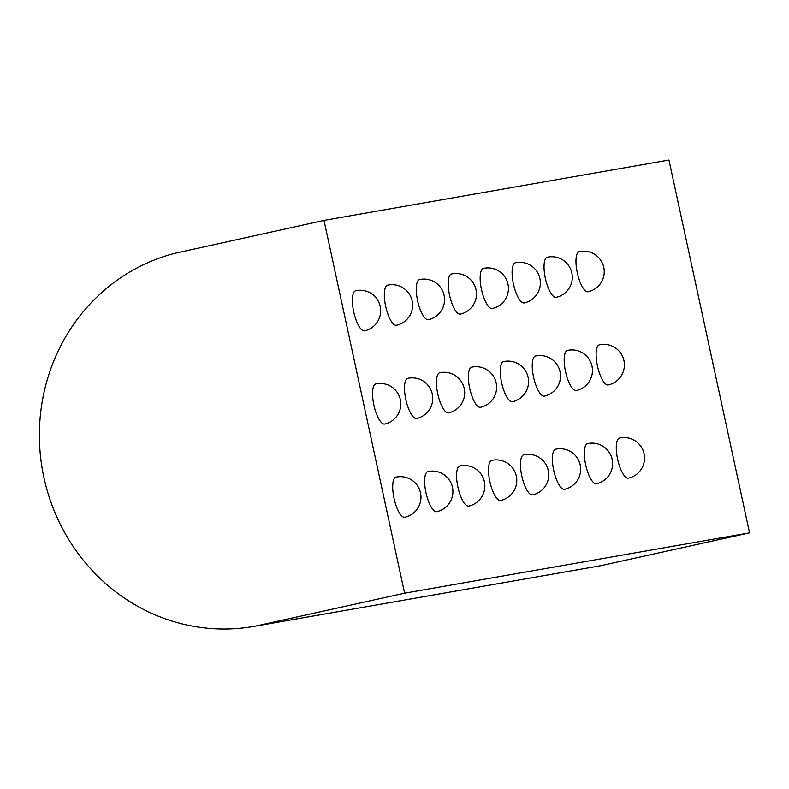 <?xml version="1.0" encoding="UTF-8"?>
<svg xmlns="http://www.w3.org/2000/svg" width="789" height="789" viewBox="0 0 789 789"><rect width="100%" height="100%" fill="white"/><g stroke="black" fill="none" stroke-linecap="round" stroke-linejoin="round"><path stroke-width="1.18" d="M355.79 290.717A20.544 6.48 77.5 0 0 355.701 290.737A20.544 6.48 77.5 0 0 353.738 311.921A20.544 6.48 77.5 0 0 364.469 330.877A20.544 6.48 77.5 0 0 364.557 330.857A20.544 20.544 0 0 0 380.209 306.457A20.544 20.544 0 0 0 355.701 290.737M375.939 383.918A20.544 6.48 77.5 0 0 375.85 383.937A20.544 6.48 77.5 0 0 373.887 405.112A20.544 6.48 77.5 0 0 384.618 424.078A20.544 6.48 77.5 0 0 384.707 424.058A20.544 20.544 0 0 0 400.358 399.658A20.544 20.544 0 0 0 375.85 383.937M396.088 477.118A20.544 6.48 77.5 0 0 395.999 477.138A20.544 6.48 77.5 0 0 394.036 498.313A20.544 6.48 77.5 0 0 404.767 517.278A20.544 6.48 77.5 0 0 404.856 517.259A20.544 20.544 0 0 0 420.507 492.859A20.544 20.544 0 0 0 395.999 477.138M428.023 471.526A20.544 6.48 77.5 0 0 427.934 471.546A20.544 6.48 77.5 0 0 425.981 492.731A20.544 6.48 77.5 0 0 436.712 511.686A20.544 6.48 77.5 0 0 436.8 511.666A20.544 20.544 0 0 0 452.442 487.267A20.544 20.544 0 0 0 427.934 471.546M407.874 378.335A20.544 6.48 77.5 0 0 407.785 378.345A20.544 6.48 77.5 0 0 405.832 399.53A20.544 6.48 77.5 0 0 416.553 418.486A20.544 6.48 77.5 0 0 416.641 418.476A20.544 20.544 0 0 0 432.293 394.066A20.544 20.544 0 0 0 407.785 378.345M387.724 285.135A20.544 6.48 77.5 0 0 387.636 285.154A20.544 6.48 77.5 0 0 385.673 306.329A20.544 6.48 77.5 0 0 396.403 325.295A20.544 6.48 77.5 0 0 396.492 325.275A20.544 20.544 0 0 0 412.144 300.875A20.544 20.544 0 0 0 387.636 285.154M419.659 279.543A20.544 6.48 77.5 0 0 419.57 279.562A20.544 6.48 77.5 0 0 417.618 300.747A20.544 6.48 77.5 0 0 428.348 319.703A20.544 6.48 77.5 0 0 428.437 319.683A20.544 20.544 0 0 0 444.089 295.283A20.544 20.544 0 0 0 419.57 279.562M439.818 372.743A20.544 6.48 77.5 0 0 439.729 372.763A20.544 6.48 77.5 0 0 437.767 393.938A20.544 6.48 77.5 0 0 448.497 412.903A20.544 6.48 77.5 0 0 448.586 412.884A20.544 20.544 0 0 0 464.238 388.484A20.544 20.544 0 0 0 439.729 372.763M459.967 465.944A20.544 6.48 77.5 0 0 459.879 465.964A20.544 6.48 77.5 0 0 457.916 487.138A20.544 6.48 77.5 0 0 468.646 506.104A20.544 6.48 77.5 0 0 468.735 506.084A20.544 20.544 0 0 0 484.387 481.684A20.544 20.544 0 0 0 459.879 465.964M491.902 460.352A20.544 6.48 77.5 0 0 491.813 460.372A20.544 6.48 77.5 0 0 489.861 481.556A20.544 6.48 77.5 0 0 500.581 500.512A20.544 6.48 77.5 0 0 500.67 500.492A20.544 20.544 0 0 0 516.322 476.092A20.544 20.544 0 0 0 491.813 460.372M523.847 454.77A20.544 6.48 77.5 0 0 523.758 454.789A20.544 6.48 77.5 0 0 521.795 475.964A20.544 6.48 77.5 0 0 532.526 494.93A20.544 6.48 77.5 0 0 532.614 494.91A20.544 20.544 0 0 0 548.266 470.51A20.544 20.544 0 0 0 523.758 454.789M555.781 449.178A20.544 6.48 77.5 0 0 555.693 449.197A20.544 6.48 77.5 0 0 553.73 470.382A20.544 6.48 77.5 0 0 564.46 489.338A20.544 6.48 77.5 0 0 564.549 489.318A20.544 20.544 0 0 0 580.201 464.918A20.544 20.544 0 0 0 555.693 449.197M587.716 443.596A20.544 6.48 77.5 0 0 587.627 443.615A20.544 6.48 77.5 0 0 585.675 464.79A20.544 6.48 77.5 0 0 596.405 483.756A20.544 6.48 77.5 0 0 596.494 483.736A20.544 20.544 0 0 0 612.146 459.336A20.544 20.544 0 0 0 587.627 443.615M619.661 438.003A20.544 6.48 77.5 0 0 619.572 438.023A20.544 6.48 77.5 0 0 617.609 459.208A20.544 6.48 77.5 0 0 628.34 478.164A20.544 6.48 77.5 0 0 628.429 478.144A20.544 20.544 0 0 0 644.08 453.744A20.544 20.544 0 0 0 619.572 438.023M599.512 344.813A20.544 6.48 77.5 0 0 599.423 344.823A20.544 6.48 77.5 0 0 597.46 366.007A20.544 6.48 77.5 0 0 608.191 384.963A20.544 6.48 77.5 0 0 608.28 384.953A20.544 20.544 0 0 0 623.931 360.543A20.544 20.544 0 0 0 599.423 344.823M579.363 251.612A20.544 6.48 77.5 0 0 579.274 251.632A20.544 6.48 77.5 0 0 577.311 272.807A20.544 6.48 77.5 0 0 588.042 291.772A20.544 6.48 77.5 0 0 588.13 291.752A20.544 20.544 0 0 0 603.782 267.353A20.544 20.544 0 0 0 579.274 251.632M547.418 257.194A20.544 6.48 77.5 0 0 547.329 257.214A20.544 6.48 77.5 0 0 545.377 278.399A20.544 6.48 77.5 0 0 556.107 297.354A20.544 6.48 77.5 0 0 556.196 297.335A20.544 20.544 0 0 0 571.838 272.935A20.544 20.544 0 0 0 547.329 257.214M567.567 350.395A20.544 6.48 77.5 0 0 567.478 350.415A20.544 6.48 77.5 0 0 565.526 371.589A20.544 6.48 77.5 0 0 576.256 390.555A20.544 6.48 77.5 0 0 576.345 390.535A20.544 20.544 0 0 0 591.997 366.135A20.544 20.544 0 0 0 567.478 350.415M535.632 355.987A20.544 6.48 77.5 0 0 535.544 355.997A20.544 6.48 77.5 0 0 533.581 377.181A20.544 6.48 77.5 0 0 544.311 396.137A20.544 6.48 77.5 0 0 544.4 396.127A20.544 20.544 0 0 0 560.052 371.718A20.544 20.544 0 0 0 535.544 355.997M515.483 262.786A20.544 6.48 77.5 0 0 515.395 262.806A20.544 6.48 77.5 0 0 513.432 283.981A20.544 6.48 77.5 0 0 524.162 302.946A20.544 6.48 77.5 0 0 524.251 302.927A20.544 20.544 0 0 0 539.903 278.527A20.544 20.544 0 0 0 515.395 262.806M483.539 268.368A20.544 6.48 77.5 0 0 483.45 268.388A20.544 6.48 77.5 0 0 481.497 289.573A20.544 6.48 77.5 0 0 492.228 308.529A20.544 6.48 77.5 0 0 492.316 308.509A20.544 20.544 0 0 0 507.968 284.109A20.544 20.544 0 0 0 483.45 268.388M503.688 361.569A20.544 6.48 77.5 0 0 503.599 361.589A20.544 6.48 77.5 0 0 501.646 382.764A20.544 6.48 77.5 0 0 512.377 401.729A20.544 6.48 77.5 0 0 512.465 401.709A20.544 20.544 0 0 0 528.117 377.31A20.544 20.544 0 0 0 503.599 361.589M471.753 367.161A20.544 6.48 77.5 0 0 471.664 367.171A20.544 6.48 77.5 0 0 469.702 388.356A20.544 6.48 77.5 0 0 480.432 407.311A20.544 6.48 77.5 0 0 480.521 407.302A20.544 20.544 0 0 0 496.173 382.892A20.544 20.544 0 0 0 471.664 367.171M451.604 273.961A20.544 6.48 77.5 0 0 451.515 273.98A20.544 6.48 77.5 0 0 449.552 295.155A20.544 6.48 77.5 0 0 460.283 314.121A20.544 6.48 77.5 0 0 460.372 314.101A20.544 20.544 0 0 0 476.023 289.701A20.544 20.544 0 0 0 451.515 273.98M668.954 160.049L749.55 532.851L404.609 593.19L324.003 220.397L668.954 160.049M404.609 593.19L255.725 626.062A190.81 181.056 80.1 0 1 253.614 626.446L598.555 566.107A190.81 181.056 80.1 0 0 600.666 565.723L749.55 532.851M324.003 220.397L175.119 253.269A190.81 181.056 80.1 0 0 43.691 476.438A190.81 181.056 80.1 0 0 253.614 626.446M600.666 565.723L255.725 626.062"/></g></svg>
